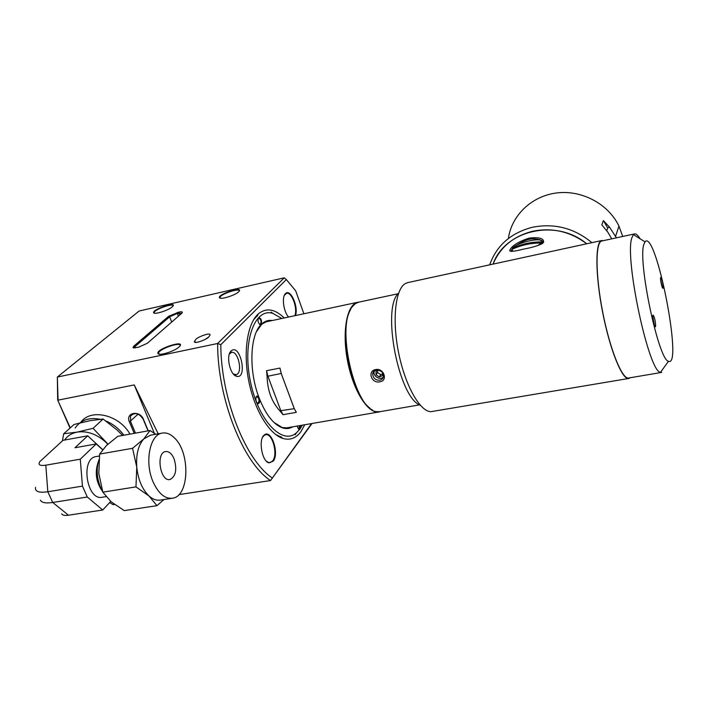 <?xml version="1.0" encoding="UTF-8"?>
<svg xmlns="http://www.w3.org/2000/svg" width="708" height="708" viewBox="0 0 708 708"><rect width="100%" height="100%" fill="white"/><g stroke="black" fill="none" stroke-linecap="round" stroke-linejoin="round"><path stroke-width="1.06" d="M133.768 346.168L168.672 316.264L178.912 312.104C182.009 311.502 183.009 311.847 181.894 313.157L147.397 343.238L138.14 347.371L132.971 347.637L133.768 346.168L134.777 346.77L134.042 348.009M181.885 313.166L177.186 313.494L169.619 316.83L134.777 346.77L135.255 347.947M134.228 433.358L129.431 421.986C125.033 412.507 139.786 409.702 143.476 419.384L148.255 430.827M148.052 430.862L143.158 419.127C138.936 413.003 134.732 412.003 130.537 416.118L130.546 421.464L135.467 433.137M284.271 277.819L286.342 279.563L220.79 344.707L217.63 343.495L284.271 277.819L139.122 311.016L57.339 377.054L57.675 400.038L70.278 427.871M312.016 423.499L270.544 480.546L311.591 423.57M70.03 428.083L57.675 400.038M303.9 313.768L295.705 290.864L286.342 279.563M154.362 433.323L134.237 384.931L58.065 400.144L57.339 377.054L217.63 343.495C217.471 398.772 243.145 462.917 270.544 480.546L178.92 494.618M114.572 504.494L113.209 504.707L109.652 502.591M172.132 306.936C168.292 310.449 154.335 314.839 153.663 312.759C151.733 309.44 178.434 300.688 172.531 306.582L172.132 306.936M238.614 291.829C235.065 295.431 220.091 300.006 219.453 297.687C217.577 294.086 245.039 285.589 238.702 291.74L238.614 291.829M179.115 346.911C174.814 351.23 158.973 356.186 157.999 353.531C155.477 348.991 187.248 338.902 179.239 346.787L179.115 346.911M195.709 339.61L194.488 341.336C193.089 344.893 208.152 338.946 208.798 336.822L209.949 335.176C211.444 331.618 196.479 337.433 195.709 339.61M134.237 384.931L158.203 433.809M220.79 344.707C220.967 398.365 245.623 460.173 272.093 477.865M304.75 424.747L300.873 431.694C295.962 438.279 289.944 440.518 282.828 438.411C269.208 434.172 254.402 409.897 248.72 380.869C242.977 351.858 247.411 323.432 258.314 313.901C266.243 307.502 274.872 308.856 284.218 317.972M288.599 317.034C283.483 311.874 281.536 296.528 285.589 293.51C290.519 288.395 298.714 306.847 295.484 315.564M273.2 461.209L268.828 462.828C261.801 461.174 258.208 439.199 264.261 435.048C271.182 428.552 279.633 453.527 273.2 461.209M231.02 351.079C225.763 355.646 229.967 374.913 236.507 376.275C247.959 379.612 240.393 342.938 231.259 350.849L231.02 351.079M284.351 295.325L286.554 293.316C291.696 291.528 297.9 308.414 294.847 315.706M262.579 437.332L264.004 435.517L265.606 434.73C272.359 432.738 278.191 454.386 272.677 460.89L270.19 462.607L268.438 462.466L266.341 461.138M233.339 373.974L236.065 374.647C243.154 373.612 238.357 350.38 231.472 352.442L229.339 354.097M154.362 313.157L154.167 312.37C155.22 309.033 174.168 302.661 172.991 306.042M220.188 298.156L219.984 297.254C221.197 293.723 240.578 287.563 239.224 291.147M158.937 354.097L158.574 352.841C160.088 348.416 181.841 341.336 180.027 345.867M208.161 337.389L205.311 339.309M280.147 411.198L283.05 414.693L296.342 412.33L294.289 408.666L281.218 373.47L267.084 376.382C267.447 390.568 271.801 402.171 280.147 411.198L280.81 410.675L283.05 414.693M281.306 373.629L279.952 368.08L266.562 370.691L267.828 376.054L280.81 410.675L294.289 408.666M294.121 408.286L281.218 373.47L279.952 368.08M266.562 370.691L267.084 376.382M352.478 306.582C336.433 323.034 351.363 400.569 372.408 409.914M380.364 411.614L379.293 411.906C368.496 414.516 353.487 391.524 347.681 361.673C341.734 331.848 346.823 304.431 357.699 302.272L359.221 302.059M369.7 407.905C350.867 394.453 338.238 328.901 350.717 309.449M379.815 380.214C382.099 379.665 383.329 378.258 383.515 375.975C383.922 369.585 372.718 367.815 372.691 374.249C373.213 378.302 375.585 380.293 379.815 380.214M358.868 302.13L355.531 303.555L352.956 305.971C334.893 323.733 354.814 411.26 376.815 411.684L380.054 411.667L419.587 404.852M379.842 381.762C371.541 383.966 367.001 370.877 375.674 369.576C383.789 367.691 388.294 380.895 379.842 381.762M102.607 449.739L96.208 443.943L74.942 447.757L87.757 435.809L62.994 440.341L39.798 461.66C37.878 464.837 39.878 466.014 45.808 465.183L80.278 459.191L82.455 486.122L47.825 491.759C38.852 493.016 34.763 491.538 35.542 487.325M87.757 435.809L102.678 449.642M40.453 500.14C41.657 502.715 45.746 503.494 52.711 502.476L87.296 497.007L102.713 509.999L68.464 515.212C64.694 515.734 62.446 515.282 61.711 513.84M110.749 501.423L102.713 509.999M80.278 459.191L96.208 443.943M87.296 497.007L82.455 486.122M106.085 496.635L102.368 497.22C86.792 501.202 80.172 458.51 96.031 456.589L96.359 456.536M153.096 481.918C158.486 493.609 164.955 499.043 172.531 498.228C189.487 496.281 190.434 452.359 174.354 437.827C170.371 433.933 166.3 432.367 162.132 433.11C149.822 434.615 144.344 462.404 153.096 481.918M174.026 458.695C171.743 453.58 168.92 451.2 165.557 451.554C155.592 452.731 160.256 482.095 170.026 479.511C175.885 476.36 177.221 469.422 174.026 458.695M129.998 434.128C119.254 414.897 91.111 408.153 80.978 422.048M171.982 498.308L160.477 500.06C156.645 500.706 152.839 499.352 149.043 496.016C142.264 489.432 138.166 479.812 136.759 467.13L132.564 448.314L143.874 438.845L150.636 435.163M163.991 499.529L156.902 505.689L149.043 496.016L135.98 486.883L136.759 467.13C135.927 454.492 138.299 445.066 143.874 438.845L150.034 430.508L155.689 434.261M135.98 486.883L102.837 492.166L98.819 473.466L99.642 454.067L132.564 448.314M99.642 454.067L106.465 445.5L117.802 436.323L150.034 430.508M102.837 492.166L111.253 501.857L124.236 510.601L156.902 505.689M123.909 435.225C119.156 428.809 113.2 424.092 106.05 421.074M102.288 419.764C90.058 416.782 81.013 419.543 75.145 428.039M122.581 435.464L117.369 430.26L103.094 419.012L89.597 420.756L74.048 424.49L63.693 433.774L62.419 440.854M107.926 444.128L93.067 428.322L103.094 419.012M93.067 428.322L77.145 432.11L63.693 433.774M107.775 444.261L105.386 441.845C96.359 433.933 86.951 430.685 77.145 432.11C71.694 433.181 67.508 435.827 64.605 440.04M102.66 491.618C95.952 482.254 94.545 472.156 98.447 461.324M102.554 491.299L100.563 487.467C96.713 477.918 96.182 468.669 98.952 459.713M297.033 426.083L298.865 429.287C300.05 429.331 300.519 428.075 300.281 425.517M292.749 426.818C289.643 428.676 286.253 429.03 282.563 427.889C273.615 424.632 265.836 414.729 259.216 398.17C258.411 396.312 257.544 395.684 256.597 396.259L256.446 396.418C255.34 399.365 255.854 401.79 257.995 403.693C259.703 403.471 260.11 401.631 259.216 398.17C248.579 371.196 249.827 335.141 261.11 324.574C262.075 320.538 261.243 318.228 258.606 317.644L258.553 317.697C257.482 320.52 258.039 322.901 260.208 324.83L262.049 323.68C265.146 320.981 268.571 319.919 272.315 320.52M281.837 318.485L272.819 313.379C254.862 307.546 242.286 341.15 250.216 380.55C257.818 420.012 282.058 445.677 296.351 432.889L299.909 429.092L302.351 425.163M270.721 320.857L267.42 321.14L261.81 324.149L256.517 331.574M273.961 422.419L282.173 427.535L288.457 427.986L291.138 427.092M281.784 437.473L275.589 434.455M253.57 319.812L257.721 315.113M230.162 352.221L230.127 352.717M259.447 324.335L260.19 324.512C261.659 321.857 261.172 319.662 258.73 317.919L258.154 318.388M298.183 428.8L298.838 428.977L299.741 425.614M257.19 403.126L258.022 403.365C259.686 400.657 259.252 398.374 256.739 396.533L256.084 397.046M603.375 240.658L601.712 240.534C595.127 241.676 595.207 274.81 602.703 312.635C610.11 350.478 622.465 380.55 628.863 378.444L630.111 377.753M398.613 293.156C381.355 307.856 398.737 397.94 420.269 405.215M407.914 282.572L405.463 283.483C395.506 288.714 391.94 319.237 398.445 351.982C404.843 384.763 419.623 411.189 430.712 411.711L628.562 378.497M586.728 243.791C556.09 218.055 504.742 230.295 493.025 264.111C500.202 247.145 513.406 236.198 532.637 231.259C552.302 227.339 570.329 231.516 586.728 243.791M542.912 243.083L541.841 242.57M543.594 242.216L542.496 243.437C538.354 245.676 531.876 247.614 523.053 249.225C514.707 251.384 510.256 251.853 509.707 250.632L510.025 249.614C512.672 245.269 518.991 241.455 528.956 238.154C539.089 236.968 543.965 238.322 543.594 242.216M511.725 249.65L510.964 251.402M543.009 242.994C543.213 240.384 539.797 238.994 532.761 238.835C527.761 239.047 522.088 241.366 515.743 245.782M512.486 248.712L511.875 249.437M654.891 326.326L655.626 326.317C655.573 321.671 654.776 317.945 653.227 315.157C651.714 314.299 654.422 328.229 655.475 326.707M602.021 240.95L601.809 240.994C595.269 242.127 595.357 275.04 602.791 312.609C610.154 350.195 622.429 380.063 628.784 377.984L661.476 372.443M663.113 287.882C663.024 283.607 662.281 280.147 660.874 277.501C659.582 276.766 662.122 289.501 662.998 288.191L663.113 287.882M643.846 244.455C637.634 261.438 658.688 360.691 668.502 361.266C683.37 368.337 655.75 228.038 644.988 241.835L643.846 244.455M661.732 372.399L660.511 372.302C648.723 372.452 624.075 256.765 631.97 237.569L633.403 234.614L634.465 233.923C636.041 233.551 637.917 235.171 640.094 238.791M654.449 325.335L652.803 316.821M662.042 286.722L660.555 279.226M606.729 230.684L607.694 227.994L603.384 220.595L601.8 224.843L607.73 232.029L611.774 238.835M607.694 227.994L609.482 227.082L616.42 237.826M609.482 227.082L603.384 220.595M622.713 236.463L618.951 226.109C608.314 203.833 581.719 189.753 556.656 192.948C531.558 196.054 511.539 215.515 508.388 238.481M489.67 264.836C496.618 245.455 510.831 232.941 532.327 227.286C554.391 222.949 574.241 228.082 591.888 242.667M541.399 244.136L541.089 243.03C530.575 243.003 520.796 245.154 511.751 249.499L513.061 251.26M541.266 243.658L542.018 243.764M512.601 249.101L512.388 248.366C521.415 244.021 531.168 241.871 541.647 241.897L542.098 243.481M541.647 241.897C543.16 236.569 516.654 242.49 512.388 248.366M537.841 245.605L541.089 243.03M377.559 370.629L377.55 372.514L380.762 374.674L382.506 373.966M378.63 370.187L376.036 371.257L376.028 374.762L379.258 376.939L382.506 375.612L382.515 372.797M377.55 372.514L376.028 374.762M380.762 374.674L379.258 376.939M374.505 370.912C371.957 375.567 380.054 381.01 383.4 376.895M373.328 373.32L373.196 372.39M171.699 322.06L169.619 316.83L168.672 316.264M178.301 316.308L177.248 312.476M179.646 315.131L178.912 312.104M129.431 421.986L138.104 414.109M68.464 515.212L52.711 502.476L47.825 491.759L45.808 465.183M133.909 348L132.971 347.637M130.537 416.118L132.697 414.03M280.872 436.659L282.828 438.411M257.163 316.246L258.314 313.901M285.368 293.962L285.589 293.51M264.004 435.517L264.261 435.048M230.366 352.673L229.861 352.779M234.906 374.877L234.339 374.983M234.552 374.567L236.507 376.275M230.127 353.159L231.259 350.849M154.503 313.193L154.167 312.37M154.167 312.963L153.663 312.759M220.338 298.192L219.984 297.254M219.958 297.909L219.453 297.687M159.096 354.133L158.574 352.841M158.574 353.761L157.999 353.531M195.815 342.415L194.488 341.336M285.059 428.145L378.807 411.985M264.704 322.14L357.699 302.272M372.691 374.249L374.134 372.134M358.505 302.21L398.117 293.749M96.031 456.589L99.377 456.005M150.167 435.243L162.132 433.11M287.899 428.075L288.457 427.986M261.81 324.149L262.049 323.68M272.819 313.379L271.199 312.086M296.351 432.889L295.342 434.685M258.376 318.113L258.606 317.644M256.349 396.737L256.597 396.259M407.551 282.651L601.712 240.534M511.238 250.402L511.53 251.402M509.707 250.632L510.955 251.313M634.465 233.923L601.809 240.994M652.856 315.68L653.227 315.157M662.538 287.891L662.998 288.191M644.988 241.835L633.403 234.614M668.502 361.266L660.511 372.302M615.615 236.189L618.951 226.109"/></g></svg>

